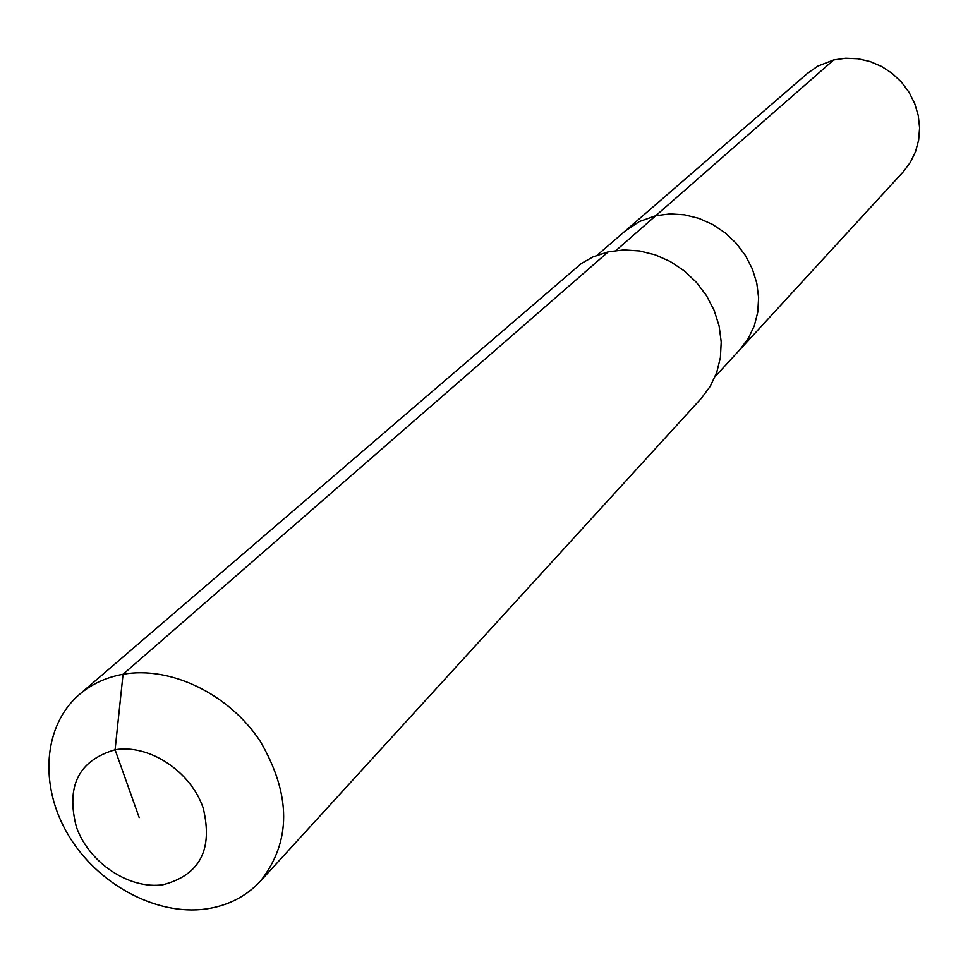 <?xml version="1.0" encoding="UTF-8"?>
<svg xmlns="http://www.w3.org/2000/svg" width="968" height="968" viewBox="0 0 968 968"><rect width="100%" height="100%" fill="white"/><g stroke="black" fill="none" stroke-linecap="round" stroke-linejoin="round"><path stroke-width="1.45" d="M597.316 255.104L807.433 73.362L817.815 66.114L833.678 59.943L845.717 58.225L858.011 58.758L870.135 61.541L881.679 66.49L892.254 73.423L901.474 82.111L909.049 92.275L914.712 103.54L918.269 115.531L919.6 127.837L918.668 140.021L915.522 151.698L910.283 162.467L903.12 171.965L740.072 349.448L748.325 338.413L754.29 325.841L757.775 312.132L758.622 297.757L756.795 283.201L752.342 268.947L745.42 255.504L736.261 243.331L725.177 232.852L712.533 224.431L698.799 218.344L684.424 214.799L669.916 213.916L655.76 215.707L669.916 213.916L684.424 214.799L698.799 218.344L712.533 224.431L725.177 232.852L736.261 243.331L745.42 255.504L752.342 268.947L756.795 283.201L758.622 297.757L757.775 312.132L754.29 325.841L748.325 338.413L740.072 349.448L715.17 376.54M616.023 250.494L655.76 215.707L639.388 221.527L625.146 231.037L639.388 221.527L655.76 215.707L833.678 59.943M79.388 694.48L581.429 263.441L592.985 256.907L608.303 251.813L623.743 249.925L639.594 250.954L655.312 254.874L670.364 261.578L684.231 270.846L696.415 282.341L706.507 295.676L714.166 310.389L719.115 325.986L721.208 341.898L720.398 357.603L716.695 372.571L710.27 386.28L701.352 398.296L260.501 881.098C246.114 896.513 227.916 905.806 205.894 909C155.969 915.946 97.405 884.159 68.292 834.997C38.962 785.943 43.1 725.613 79.388 694.48C91.621 684.037 106.177 677.298 123.057 674.26C170.683 665.742 229.162 694.056 260.307 741.391C291.368 794.934 291.441 841.507 260.501 881.098M139.21 817.609L115.083 749.776C148.951 743.884 190.636 771.242 203.135 807.82C213.25 849.468 199.892 875.096 163.072 884.728C129.361 889.749 89.129 862.924 76.472 827.216C65.739 786.258 78.614 760.449 115.083 749.776L123.057 674.26L608.303 251.813"/></g></svg>
